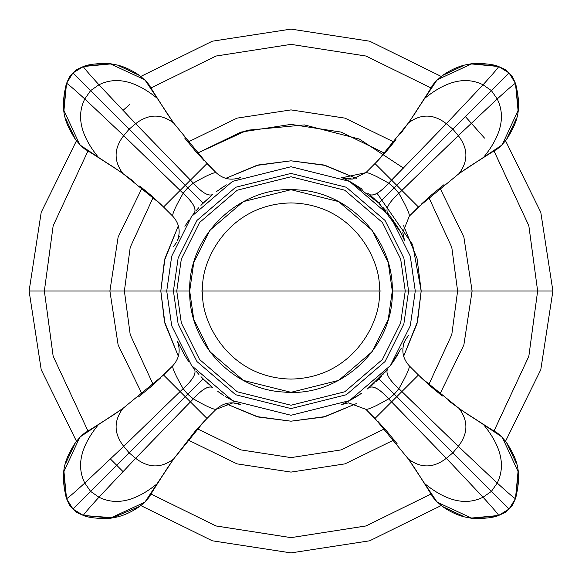 <?xml version="1.0" encoding="UTF-8"?>
<svg xmlns="http://www.w3.org/2000/svg" width="582" height="582" viewBox="0 0 582 582"><rect width="100%" height="100%" fill="white"/><g stroke="black" fill="none" stroke-linecap="round" stroke-linejoin="round"><path stroke-width="0.87" d="M44.363 291L53.158 356.257L87.955 431L53.158 356.257L44.363 291L29.1 291L109.896 291L44.363 291L53.158 225.743L87.955 150.993L53.158 225.743L44.363 291M110.427 458.994L123.006 471.573M150.789 493.9L215.9 525.924L291 537.637L366.1 525.924L431.211 493.9M493.9 431.211L528.82 356.359L537.637 291L552.9 291L537.637 291L528.82 225.641L493.9 150.789M484.5 138.08L465.396 116.604M431.007 87.955L365.969 56.039L291 44.363L216.031 56.039L150.993 87.955L216.031 56.039L291 44.363L365.969 56.039L431.007 87.955M494.045 431L528.842 356.257L537.637 291L472.104 291L537.637 291L528.842 225.743L494.045 150.993M129.371 104.709L123.006 110.427M151 494.045L216.031 525.961L291 537.637L365.969 525.961L431 494.045M124.388 291L130.215 334.672L153.233 384.709L130.215 334.672L124.388 291L109.896 291L160.814 291L164.415 321.41L178.347 356.242L164.968 323.607L160.814 291L124.388 291L130.215 247.328L153.233 197.291L130.215 247.328L124.388 291M197.291 428.767L240.89 449.901L291 457.612L341.11 449.901L384.709 428.767L341.11 449.901L291 457.612L240.89 449.901L197.291 428.767M428.767 384.709L451.785 334.672L457.612 291L472.104 291L457.612 291L451.785 247.321L428.759 197.283L451.785 247.321L457.612 291L472.104 291L457.612 291L451.785 334.672L428.767 384.709M384.717 153.241L341.11 132.099L291.007 124.388L240.897 132.099L197.291 153.233L247.212 130.244L304.422 124.926L359.32 139.04L403.493 168.096M403.653 225.758L417.032 258.393L421.186 291L415.264 291L421.186 291L417.032 323.607L403.653 356.242L417.585 321.41L421.186 291L457.612 291L421.186 291L412.638 244.615L377.078 193.333M225.758 403.653L256.647 416.567L291 421.186L325.353 416.567L356.242 403.653L323.607 417.032L291 421.186L258.393 417.032L225.758 403.653M356.242 178.347L325.353 165.434L291 160.814L256.647 165.434L225.758 178.347L258.393 164.968L291 160.814L323.607 164.968L356.242 178.347M178.347 225.758L164.415 260.591L160.814 291L166.736 291L160.814 291L164.968 258.393L178.347 225.758M166.961 468.728L173.552 459.096C161.01 468.415 148.374 468.146 135.657 458.303L98.947 497.21C116.182 505.787 135.642 501.255 157.322 483.606L173.552 459.096L195.363 430.964L206.996 418.443L190.401 401.856L135.657 458.303C148.381 468.154 161.01 468.415 173.552 459.089L204.115 421.375L216.104 409.328C213.565 409.633 205.984 406.149 193.362 398.881L190.401 401.856L206.996 418.443L216.104 409.328L233.018 402.831L240.817 404.679L238.504 403.632M66.639 498.927L70.735 506.551L72.946 509.054L90.603 491.397L84.79 483.053L90.603 491.397L129.153 452.847L123.697 446.343L129.153 452.847L185.272 396.728L180.144 391.599L185.272 396.728L187.746 394.254L183.119 388.638L123.697 446.343L84.79 483.053C72.903 493.856 66.814 499.021 66.515 498.541L72.946 509.054L75.442 511.258L83.437 515.485L110.456 518.053L144.889 502.164L157.322 483.606C135.642 501.255 116.182 505.787 98.947 497.21C88.144 509.097 82.979 515.186 83.459 515.485L83.452 515.485C82.979 515.186 88.144 509.097 98.947 497.21L135.657 458.303L193.362 398.881L187.746 394.254L185.272 396.728L190.401 401.856L185.272 396.728L129.153 452.847L135.657 458.303L129.153 452.847L90.603 491.397L98.947 497.21L90.603 491.397L72.946 509.054L83.459 515.485L112.733 517.725L139.804 506.347L144.889 502.164L170.693 463.214M66.515 498.548L66.515 498.548C66.814 499.021 72.903 493.856 84.79 483.053L123.697 446.343L183.119 388.638C175.851 376.016 172.367 368.435 172.665 365.896L163.557 375.004L180.144 391.599L163.557 375.004L122.904 408.448C113.585 420.99 113.846 433.619 123.697 446.343C113.854 433.626 113.585 420.99 122.904 408.448L98.394 424.678C80.745 446.358 76.213 465.818 84.79 483.053C76.213 465.818 80.745 446.358 98.394 424.678L79.836 437.111L63.947 471.544L66.515 498.548L73.026 509.134M177.299 341.139L177.299 341.139C180.842 350.342 179.3 358.599 172.672 365.896L151.364 386.353L138.458 396.975M122.904 408.448L113.272 415.039M91.214 429.225L79.836 437.111L81.342 435.612C88.915 429.996 79.632 436.274 92.676 428.134L113.214 415.075L91.214 429.225M146.824 500.164L146.388 500.658C151.094 494.424 146.577 501.066 153.866 489.324L166.925 468.786M75.442 511.258C75.1 511.622 77.85 513.062 83.692 515.572L83.692 515.572C89.963 518.577 109.285 519.173 111.846 517.944C120.976 516.816 130.295 512.953 139.804 506.347M81.844 435.176L75.653 442.196C64.296 460.1 59.961 472.3 66.428 498.308L66.428 498.308C68.938 504.15 70.378 506.893 70.735 506.551M75.653 442.196L65.344 464.05M63.896 471.973L65.802 496.191M166.736 291L171.705 325.796L191.587 365.561L232.524 400.642L291 415.264L349.476 400.642L390.413 365.561L410.295 325.796L415.264 291L410.295 256.204L390.413 216.439L349.476 181.358L291 166.736L232.524 181.358L191.587 216.439L171.705 256.204L166.736 291L171.705 256.204L191.587 216.439L232.524 181.358L291 166.736L349.476 181.358L390.413 216.439L410.295 256.204L415.264 291L408.579 291L415.264 291L410.295 325.796L390.413 365.561L349.476 400.642L291 415.264L232.524 400.642L191.587 365.561L171.705 325.796L166.736 291L173.421 291L166.736 291M392.304 291C393.941 347.927 340.077 397.906 283.427 392.021C232.109 389.358 188.517 342.383 189.696 291C188.059 234.073 241.923 184.094 298.573 189.979C349.891 192.642 393.483 239.617 392.304 291L405.232 291L400.663 322.988L382.389 359.538L344.755 391.795L291 405.232L237.245 391.795L199.611 359.538L181.337 322.988L176.768 291L189.696 291L193.748 319.365L209.957 351.783L243.327 380.388L291 392.304L338.673 380.388L372.043 351.783L388.252 319.365L392.304 291L388.252 262.635L372.043 230.217L338.673 201.612L291 189.696L243.327 201.612L209.957 230.217L193.748 262.635L189.696 291L176.768 291L181.337 322.988L199.611 359.538L237.245 391.795L291 405.232L344.755 391.795L382.389 359.538L400.663 322.988L405.232 291L408.579 291L403.872 323.919L385.058 361.546L346.334 394.742L291 408.579L235.666 394.742L196.942 361.546L178.128 323.919L173.421 291L176.768 291L181.337 259.012L199.611 222.462L237.245 190.205L291 176.768L344.755 190.205L382.389 222.462L400.663 259.012L405.232 291L392.304 291M173.421 291L178.128 323.919L196.942 361.546L235.666 394.742L291 408.579L346.334 394.742L385.058 361.546L403.872 323.919L408.579 291L405.232 291L400.663 259.012L382.389 222.462L344.755 190.205L291 176.768L237.245 190.205L199.611 222.462L181.337 259.012L176.768 291L173.421 291L178.128 258.081L196.942 220.454L235.666 187.258L291 173.421L346.334 187.258L385.058 220.454L403.872 258.081L408.579 291L403.872 258.081L385.058 220.454L346.334 187.258L291 173.421L235.666 187.258L196.942 220.454L178.128 258.081L173.421 291M442.313 396.015L430.964 386.637L418.443 375.004L401.856 391.599L458.303 446.343C468.154 433.619 468.415 420.99 459.089 408.448L421.383 377.893L409.328 365.896C409.633 368.435 406.149 376.016 398.881 388.638L401.856 391.599L418.443 375.004L409.328 365.896C402.7 358.599 401.158 350.342 404.701 341.139L404.657 341.241M468.728 415.039L459.096 408.448C468.415 420.99 468.146 433.626 458.303 446.343L497.21 483.053C505.787 465.818 501.255 446.358 483.606 424.678L461.933 410.426L448.584 400.823M515.485 498.548L518.053 471.544L502.164 437.111L483.606 424.678C501.255 446.358 505.787 465.818 497.21 483.053C509.097 493.856 515.186 499.021 515.485 498.541L515.485 498.548C515.186 499.021 509.097 493.856 497.21 483.053L458.303 446.343L398.881 388.638L394.254 394.254L396.728 396.728L401.856 391.599L396.728 396.728L452.847 452.847L458.303 446.343L452.847 452.847L491.397 491.397L497.21 483.053L491.397 491.397L509.054 509.054L515.485 498.541L509.054 509.054L394.254 394.254L388.638 398.881L391.599 401.856L396.728 396.728L391.599 401.856L446.343 458.303L452.847 452.847L446.343 458.303L483.053 497.21L491.397 491.397L483.053 497.21C493.856 509.097 499.021 515.186 498.541 515.485L509.054 509.054L511.258 506.558L515.361 498.927M498.548 515.485L498.548 515.485C499.021 515.186 493.856 509.097 483.053 497.21L446.343 458.303L388.638 398.881C376.016 406.149 368.435 409.633 365.896 409.328L375.004 418.443L391.599 401.856L375.004 418.443L408.448 459.096C420.99 468.415 433.619 468.154 446.343 458.303C433.626 468.146 420.99 468.415 408.448 459.096L424.678 483.606C446.358 501.255 465.818 505.787 483.053 497.21C465.818 505.787 446.358 501.255 424.678 483.606L437.111 502.164L471.544 518.053L498.548 515.485L509.032 509.032M341.227 404.657L348.487 402.86L365.896 409.328L386.31 430.585L397.179 443.804M408.448 459.096L415.039 468.728M468.786 415.075L489.324 428.134C501.066 435.423 494.424 430.906 500.658 435.612L502.164 437.111L489.324 428.134L463.214 411.307M429.225 490.786L437.111 502.164L435.612 500.658C429.996 493.085 436.274 502.368 428.134 489.324L415.075 468.786L429.225 490.786M516.649 464.043L506.347 442.196L500.164 435.176M511.258 506.558C511.622 506.9 513.062 504.15 515.572 498.308L515.572 498.308C522.039 472.3 517.704 460.1 506.347 442.196M516.198 496.206L518.104 471.98M435.176 500.156L442.196 506.347C451.705 512.953 461.024 516.816 470.154 517.944C472.715 519.173 492.037 518.577 498.308 515.572L498.308 515.572C504.15 513.062 506.893 511.622 506.551 511.265L509.054 509.054M498.927 515.361L506.551 511.265M442.196 506.347L464.065 516.656M471.973 518.104L496.191 516.198M395.978 139.731L386.644 151.036L375.004 163.557L391.599 180.144L446.343 123.697C433.619 113.846 420.99 113.585 408.448 122.911L377.9 160.61L365.896 172.672C368.435 172.367 376.016 175.851 388.638 183.119L391.599 180.144L375.004 163.557L365.896 172.672L352.386 179.081L341.292 177.372M415.039 113.264L408.448 122.904C420.99 113.585 433.626 113.854 446.343 123.697L483.053 84.79C465.818 76.213 446.358 80.745 424.678 98.394L410.426 120.059L400.518 133.831M498.548 66.515L471.544 63.947L437.111 79.836L424.678 98.394C446.358 80.745 465.818 76.213 483.053 84.79C493.856 72.903 499.021 66.814 498.541 66.515L498.548 66.515C499.021 66.814 493.856 72.903 483.053 84.79L446.343 123.697L388.638 183.119L394.254 187.746L396.728 185.272L391.599 180.144L396.728 185.272L452.847 129.153L446.343 123.697L452.847 129.153L491.397 90.603L483.053 84.79L491.397 90.603L509.054 72.946L498.541 66.515L509.054 72.946L394.254 187.746L398.881 193.362L401.856 190.401L396.728 185.272L401.856 190.401L458.303 135.657L452.847 129.153L458.303 135.657L497.21 98.947L491.397 90.603L497.21 98.947C509.097 88.144 515.186 82.979 515.485 83.459L509.054 72.946L506.558 70.742L498.927 66.639M515.485 83.452L515.485 83.452C515.186 82.979 509.097 88.144 497.21 98.947L458.303 135.657L398.881 193.362C406.149 205.984 409.633 213.565 409.328 216.104L418.443 206.996L401.856 190.401L418.443 206.996L459.096 173.552C468.415 161.01 468.154 148.381 458.303 135.657C468.146 148.374 468.415 161.01 459.096 173.552L483.606 157.322C501.255 135.642 505.787 116.182 497.21 98.947C505.787 116.182 501.255 135.642 483.606 157.322L502.164 144.889L518.053 110.456L515.485 83.452L509.054 72.946L511.265 75.449L515.361 83.073M404.461 240.322L402.809 232.414L409.328 216.104L430.549 195.719L444.037 184.64M459.096 173.552L468.736 166.961M415.075 113.214L428.141 92.669C436.253 79.639 430.367 88.384 435.612 81.349L437.111 79.836L428.141 92.669L411.314 118.779M490.786 152.775L502.164 144.889L500.651 146.388C493.769 151.524 502.477 145.667 489.331 153.859L468.786 166.925L490.786 152.775M464.058 65.344L442.196 75.653L435.169 81.844M506.558 70.742C506.9 70.378 504.15 68.938 498.308 66.428L498.308 66.428C492.037 63.423 472.715 62.827 470.154 64.056C461.024 65.184 451.705 69.047 442.196 75.653M496.191 65.802L471.98 63.896M500.149 146.831L506.347 139.804C517.704 121.9 522.039 109.7 515.572 83.692L515.572 83.692C513.062 77.85 511.622 75.107 511.265 75.449M506.347 139.804L516.656 117.942M518.104 110.02L516.198 85.816M139.731 186.022L151.036 195.356L163.557 206.996L180.144 190.401L123.697 135.657C113.846 148.381 113.585 161.01 122.911 173.552L160.61 204.1L172.672 216.104C172.367 213.565 175.851 205.984 183.119 193.362L180.144 190.401L163.557 206.996L172.672 216.104C179.3 223.401 180.842 231.658 177.299 240.861L177.335 240.781M113.264 166.961L122.904 173.552C113.585 161.01 113.854 148.374 123.697 135.657L84.79 98.947C76.213 116.182 80.745 135.642 98.394 157.322L120.059 171.574L133.831 181.482M63.947 110.456L79.836 144.889L98.394 157.322C80.745 135.642 76.213 116.182 84.79 98.947C72.903 88.144 66.814 82.979 66.515 83.459L66.515 83.452C66.814 82.979 72.903 88.144 84.79 98.947L123.697 135.657L183.119 193.362L187.746 187.746L185.272 185.272L180.144 190.401L185.272 185.272L129.153 129.153L123.697 135.657L129.153 129.153L90.603 90.603L84.79 98.947L90.603 90.603L72.946 72.946L66.515 83.459L72.946 72.946L187.746 187.746L193.362 183.119L190.401 180.144L185.272 185.272L190.401 180.144L135.657 123.697L129.153 129.153L135.657 123.697L98.947 84.79L90.603 90.603L98.947 84.79C88.144 72.903 82.979 66.814 83.459 66.515L72.946 72.946L70.742 75.442L66.515 83.437L63.947 110.456M83.452 66.515L83.452 66.515C82.979 66.814 88.144 72.903 98.947 84.79L135.657 123.697L193.362 183.119C205.984 175.851 213.565 172.367 216.104 172.665L206.996 163.557L190.401 180.144L206.996 163.557L173.552 122.904C161.01 113.585 148.381 113.846 135.657 123.697C148.374 113.854 161.01 113.585 173.552 122.904L157.322 98.394C135.642 80.745 116.182 76.213 98.947 84.79C116.182 76.213 135.642 80.745 157.322 98.394L144.889 79.836L110.456 63.947L83.452 66.515L72.946 72.946L75.449 70.735L83.073 66.639M240.846 177.306L240.861 177.299C231.658 180.842 223.401 179.3 216.104 172.672L195.719 151.451L184.64 137.963M173.552 122.904L166.961 113.264M113.214 166.925L92.669 153.859C79.639 145.747 88.384 151.633 81.349 146.388L79.836 144.889L92.669 153.859L118.779 170.686M152.775 91.214L144.889 79.836L146.388 81.349C151.524 88.231 145.667 79.523 153.859 92.669L166.925 113.214L152.775 91.214M65.344 117.942L75.653 139.804L81.844 146.831M70.742 75.442C70.378 75.1 68.938 77.85 66.428 83.692L66.428 83.692C59.961 109.7 64.296 121.9 75.653 139.804M65.802 85.809L63.896 110.02M146.831 81.851L139.804 75.653C130.295 69.047 120.976 65.184 111.846 64.056C109.285 62.827 89.963 63.423 83.692 66.428L83.692 66.428C77.85 68.938 75.107 70.378 75.449 70.735M139.804 75.653L117.942 65.344M110.02 63.896L85.816 65.802M172.672 365.896C172.367 368.435 175.851 376.016 183.119 388.638L187.746 394.254L203.133 378.867L187.746 394.254L193.362 398.881C201.91 389.416 208.349 385.611 212.67 387.467C208.421 385.502 201.983 389.307 193.362 398.881C205.984 406.149 213.565 409.633 216.104 409.328L216.104 409.328C223.401 402.7 231.658 401.158 240.861 404.701L240.795 404.672C240.417 404.155 237.82 403.544 233.018 402.831M239.937 404.286L239.537 404.104M234.561 401.704L225.503 396.597M223.503 395.331L217.806 391.417M193.311 367.802L192.344 366.558M188.277 360.927L184.989 355.835M183.119 388.638C192.693 380.017 196.498 373.579 194.534 369.33C196.498 373.579 192.693 380.017 183.119 388.638M240.861 404.701L240.49 404.541M192.955 214.656L194.534 212.67C196.498 208.421 192.693 201.983 183.119 193.362C175.851 205.984 172.367 213.565 172.672 216.104L172.672 216.104M177.947 239.42L179.452 236.241M184.901 226.318L188.83 220.272M216.351 191.66L226.376 184.865M237.15 179.016L239.857 177.75L237.15 179.009M216.104 172.672C213.565 172.367 205.984 175.851 193.362 183.119C201.983 192.693 208.421 196.498 212.67 194.534C208.421 196.498 201.983 192.693 193.362 183.119L187.746 187.746L183.119 193.362C192.584 201.91 196.389 208.349 194.534 212.67L192.918 214.707M381.297 376.372L378.867 378.867L394.254 394.254L398.881 388.638C389.307 380.017 385.502 373.579 387.467 369.33C385.502 373.579 389.307 380.017 398.881 388.638C406.149 376.016 409.633 368.435 409.328 365.896M395.018 358.978L398.444 353.427M397.673 354.729L396.131 357.246M395.113 358.839L391.264 364.405M387.452 369.344L367.468 388.951M361.909 393.046L350.837 399.907M342.936 403.886L349.586 400.583M365.896 409.328C368.435 409.633 376.016 406.149 388.638 398.881C380.017 389.307 373.579 385.502 369.33 387.467C373.651 385.611 380.09 389.416 388.638 398.881L394.254 394.254L378.867 378.867L376.307 381.356M349.673 400.54L361.837 393.097M391.337 364.303L401.325 348.182M367.7 193.231L369.33 194.534C373.579 196.498 380.017 192.693 388.638 183.119C376.016 175.851 368.435 172.367 365.896 172.672L342.158 177.721M341.139 177.299L343.278 178.267M346.785 179.962L349.877 181.569M351.412 182.413L362.273 189.208M387.416 212.612L387.467 212.67C385.502 208.421 389.307 201.983 398.881 193.362C389.307 201.983 385.502 208.421 387.467 212.67C396.72 225.321 401.595 232.873 402.097 235.324L404.599 240.642M392.319 219.058L399.528 230.472M409.328 216.104L409.328 216.104C409.633 213.565 406.149 205.984 398.881 193.362L394.254 187.746L388.638 183.119C380.09 192.584 373.651 196.389 369.33 194.534L377.529 201.816M404.657 240.759L404.701 240.861C404.199 240.628 403.566 237.805 402.809 232.414C403.501 237.638 404.126 240.446 404.694 240.846M403.813 238.896L402.366 235.87M402.177 235.484L401.631 234.408M400.918 233.04L399.965 231.272M399.594 230.603L378.758 203.023L351.222 182.304M351.201 182.29L346.894 180.013M346.705 179.925L341.801 177.597M209.782 385.051L207.701 383.211M204.355 380.075L201.641 377.347M198.935 374.459L197.058 372.342M196.949 209.789L198.848 207.636M201.532 204.762L203.133 203.133L187.746 187.746L203.133 203.133L212.67 194.534L201.925 204.355M386.062 371.025L384.484 372.866M372.895 384.455L371.294 385.837M372.204 196.942L374.299 198.789M377.645 201.925L378.867 203.133L394.254 187.746L378.867 203.133L380.359 204.653M383.065 207.541L384.942 209.658M202.922 291C199.386 316.761 225.809 377.871 291 379.078C356.191 377.871 382.614 316.761 379.078 291L381.137 291L379.078 291C382.614 265.239 356.191 204.129 291 202.922C225.809 204.129 199.386 265.239 202.922 291L200.863 291L202.922 291C199.386 265.239 225.809 204.129 291 202.922C356.191 204.129 382.614 265.239 379.078 291L202.922 291L379.078 291C382.614 316.761 356.191 377.871 291 379.078C225.809 377.871 199.386 316.761 202.922 291M76.431 140.829L41.213 212.277L29.1 291L41.213 369.723L76.431 441.171M140.829 505.569L212.277 540.787L291 552.9L369.701 540.787L441.171 505.569M505.576 441.171L540.787 369.708L552.9 291L540.787 212.292L505.576 140.829M140.829 76.431L212.277 41.213L291 29.1L369.701 41.213L441.171 76.431M142.103 187.913L118.139 236.998L109.896 291L118.139 345.002L142.103 394.087M187.913 439.897L236.998 463.861L291 472.104L345.002 463.861L394.087 439.897M439.897 394.087L463.861 345.002L472.104 291L463.861 236.998L439.897 187.913M187.913 142.103L236.998 118.139L291 109.896L345.002 118.139L394.087 142.103M195.363 430.964L204.115 421.375M83.452 515.485L72.946 509.054M151.364 386.353L160.778 377.74M113.214 415.075L118.786 411.307M430.964 386.637L421.383 377.893M386.31 430.585L377.725 421.208M415.075 468.786L411.307 463.214M386.644 151.036L377.9 160.61M430.549 195.719L421.201 204.282M468.786 166.925L463.221 170.686M151.036 195.356L160.61 204.1M195.719 151.451L204.282 160.799M166.925 113.214L170.686 118.779M177.808 342.274L178.318 343.395M193.857 368.486L192.184 366.34M188.524 361.291L185.694 356.97M184.69 355.333L177.401 341.358M177.445 240.533L178.609 237.994M173.531 246.71L176.739 242.163M177.99 239.333L179.452 236.234M185.382 225.532L188.874 220.214M240.701 177.372L238.846 178.208M218.992 189.725L224.601 185.964M404.257 342.129L403.777 343.184M408.469 335.29L404.643 341.263M404.083 342.514L403.115 344.58M394.305 360.054L391.359 364.281M341.154 404.694L348.487 402.86L341.132 404.701M361.786 393.134L357.283 396.109M356.038 396.888L350.786 399.936M352.386 179.081C347.032 179.161 343.3 178.579 341.19 177.321L341.197 177.328M341.59 177.503L342.311 177.823M403.821 238.911L403.282 237.769M204.471 380.184L212.67 387.467M203.133 378.867L201.008 376.692M198.207 373.644L196.199 371.345M201.823 204.457L200.935 205.388M198.142 208.421L196.119 210.757M383.88 373.557L383.443 374.037M377.005 380.693L380.774 376.918M373.462 383.96L374.037 383.443M378.867 203.133L380.992 205.308M383.793 208.356L385.801 210.655"/></g></svg>
